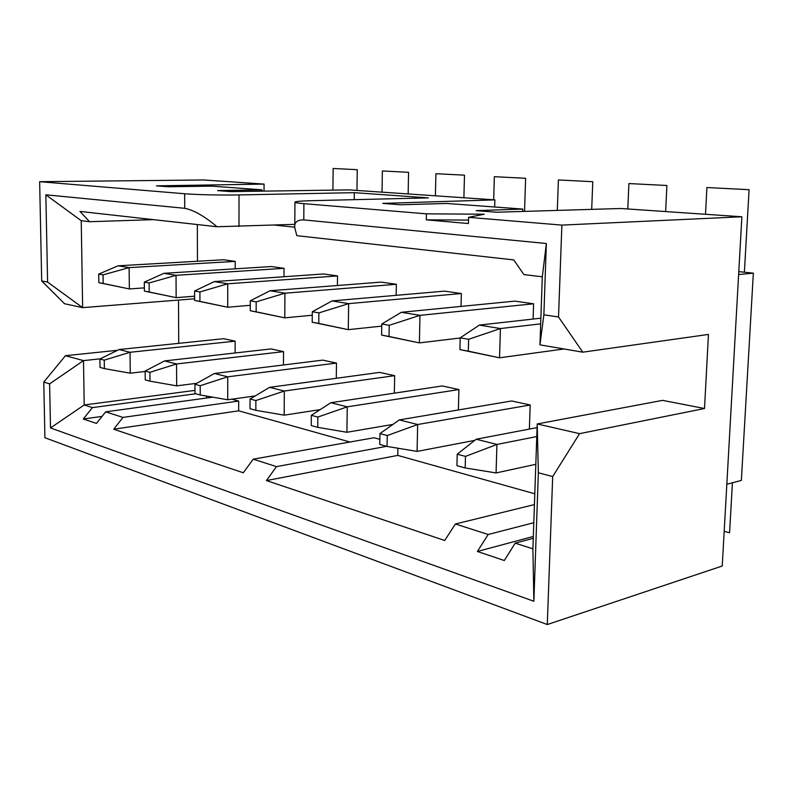 <?xml version="1.0" encoding="UTF-8"?>
<svg xmlns="http://www.w3.org/2000/svg" width="793" height="793" viewBox="0 0 793 793"><rect width="100%" height="100%" fill="white"/><g stroke="black" fill="none" stroke-linecap="round" stroke-linejoin="round"><path stroke-width="1.19" d="M194.622 298.792L82.641 307.634L64.52 303.729L41.692 280.95L39.65 181.696L184.66 193.75C195.673 194.711 222.199 195.286 239.02 194.929L354.322 192.669L428.398 197.883L311.173 200.698C301.142 200.956 295.739 201.412 294.966 202.086C294.709 202.602 297.692 203.127 303.907 203.662L303.778 219.899L546.357 243.51L543.869 314.811L558.52 316.992L582.786 352.181L708.456 334.428L704.511 408.514L579.574 433.652L552.691 476.563L538.348 472.777L533.867 601.263L50.494 427.942L49.612 383.881L43.774 382.067L44.914 437.726L547.279 624.537L722.235 566.014L741.871 216.776L620.86 208.5L496.557 212.227L476.137 210.641L522.775 209.074L522.706 211.444M558.52 316.992L561.88 225.103L741.871 216.776M547.279 624.537L552.691 476.563M579.574 433.652L537.218 423.958L538.348 472.777M41.692 280.95L47.59 282.1L45.845 194.8L184.729 208.311L184.66 193.75M561.88 225.103L468.574 217.341L468.405 223.537L426.287 219.839L426.426 213.842L303.907 203.662M43.774 382.067L65.462 355.7L117.542 350.288M494.683 207.003L494.891 199.886L348.87 189.894L230.743 191.619L217.599 190.598L262.027 189.844L211.711 186.137L168.096 186.751L156.429 185.849L264.069 184.095L203.722 179.971L39.65 181.696M178.494 300.071L178.732 343.349M100.324 358.813L83.493 360.617L65.462 355.7M195.812 393.774L92.414 407.602L84.207 404.975L83.493 360.617L49.612 383.881M354.322 192.669L354.223 199.667M533.867 601.263L532.896 548.835L537.218 423.958L662.571 400.366L704.511 408.514M397.898 448.223L397.759 455.4L534.799 493.791M379.837 439.322L374.048 437.746L253.235 459.167L243.292 472.777L113.716 429.221L122.994 417.405L105.638 411.845L96.459 423.422L83.315 419.001L102.039 416.394M231.834 399.196L238.673 401.05L238.663 410.824L349.991 442.018M206.557 396.094L206.567 398.017M197.467 261.254L197.338 224.548M274.874 225.113L294.738 227.194M381.8 324L389.214 325.308L419.973 315.346L419.388 342.893L381.611 335.082L381.8 324L401.347 312.293L419.973 315.346L533.61 303.798L533.094 319.044M533.61 303.798L514.806 301.122L401.347 312.293M387.252 435.545L387.053 446.429L379.748 444.417L379.936 433.602L387.252 435.545L417.653 424.523L530.19 404.985L529.377 429.082M530.19 404.985L511.644 400.971L399.285 419.913L417.653 424.523L417.088 451.405L474.729 440.383M312.303 311.748L318.895 312.908L348.633 303.64L348.286 329.66L312.204 322.216L312.303 311.748L332.039 300.914L348.633 303.64L461.377 293.529L461.04 306.415M461.377 293.529L444.486 291.13L332.039 300.914M317.844 417.059L317.745 427.348L311.243 425.554L311.332 415.324L317.844 417.059L347.255 406.839L458.909 389.561L458.384 409.951M458.909 389.561L442.226 385.953L330.869 402.725L347.255 406.839L346.918 432.274L392.912 424.424M250.281 300.815L256.179 301.855L284.935 293.192L284.776 317.844L250.251 310.727L250.281 300.815L270.056 290.744L284.935 293.192L396.361 284.291L396.153 295.333M396.361 284.291L381.106 282.12L270.056 290.744M255.871 400.554L255.842 410.308L250.013 408.702L250.043 398.998L255.871 400.554L284.32 391.028L394.666 375.664L394.339 393.169M394.666 375.664L379.589 372.403L269.61 387.341L284.32 391.028L284.172 415.165L320.184 409.624M194.592 291.001L199.905 291.933L227.71 283.795L227.71 307.238L194.632 300.418L194.592 291.001L214.308 281.594L227.71 283.795L337.531 275.934L337.412 285.52M337.531 275.934L323.683 273.962L214.308 281.594M200.203 385.725L200.232 394.993L194.979 393.546L194.939 384.318L200.203 385.725L227.72 376.814L336.48 363.085L336.291 378.281M336.48 363.085L322.781 360.121L214.447 373.483L227.72 376.814L227.72 399.771L255.187 395.935M144.316 282.139L149.124 282.982L176.026 275.32L176.155 297.643L144.405 291.11L144.316 282.139L163.883 273.327L176.026 275.32L284.043 268.331L283.993 276.737M284.043 268.331L271.424 266.537L163.883 273.327M149.907 372.323L149.986 381.165L145.228 379.857L145.139 371.055L149.907 372.323L176.542 363.957L283.527 351.626L283.448 364.968M283.527 351.626L271.028 348.93L164.508 360.934L176.542 363.957L176.67 385.854L196.823 383.277M98.709 274.091L103.07 274.864L129.12 267.618L129.358 288.939L98.828 282.655L98.709 274.091L118.058 265.804L129.12 267.618L235.204 261.393L235.194 268.827M235.204 261.393L223.646 259.747L118.058 265.804M104.25 360.161L104.369 368.606L100.037 367.417L99.918 359.011L104.25 360.161L130.042 352.28L235.144 341.168L235.134 352.974M235.144 341.168L223.685 338.69L119.079 349.525L130.042 352.28L130.27 373.206L145.149 371.451M465.491 456.391L465.184 467.939L456.927 465.66L457.224 454.191L465.491 456.391L496.924 444.437L496.071 472.945L535.82 464.321M537.089 427.615L476.187 439.223L496.924 444.437L536.772 436.576M460.218 337.828L468.613 339.305L468.306 351.15L499.54 357.802L459.92 349.604L460.218 337.828L479.359 325.09L500.423 328.55L499.54 357.802L564.011 348.97M468.613 339.305L500.423 328.55L540.677 323.851M465.184 467.939L496.071 472.945M726.824 484.295L741.366 480.399L753.35 273.149L738.779 271.642M753.35 273.149L738.62 274.547M264.069 184.095L264.039 191.133M546.357 243.51L542.303 276.816L523.915 274.576L513.765 259.916L296.8 235.66L294.758 227.641C294.144 222.367 297.147 219.79 303.778 219.899M294.798 224.35L217.044 226.748L79.944 211.424L89.589 221.723L153.475 219.641M217.044 226.748C204.584 216.261 193.809 210.115 184.729 208.311M47.59 282.1L82.641 307.634L81.233 220.702L89.589 221.723M81.233 220.702L45.845 194.8M542.303 276.816L539.954 344.856L543.869 314.811M532.896 548.835L515.172 543.155L504.318 560.512L477.386 551.462L488.171 534.502L455.4 523.995L444.704 540.479L266.438 480.558L276.479 466.621L253.235 459.167M194.969 390.384L84.207 404.975L50.494 427.942M92.414 407.602L83.315 419.001M533.322 536.465L477.386 551.462M397.759 455.4L266.438 480.558M238.663 410.824L113.716 429.221M533.798 522.716L488.171 534.502M534.423 504.586L455.4 523.995M533.253 538.288L515.172 543.155M212.752 397.174L105.638 411.845M238.673 401.05L122.994 417.405M386.667 446.32L276.479 466.621M539.954 344.856L582.786 352.181M468.574 217.341L484.206 214.219L426.426 213.842M494.891 199.886L382.732 203.395L400.336 204.763L446.667 203.464L522.775 209.074M468.494 220.077L426.287 219.839M262.027 189.844L262.017 191.163M479.359 325.09L540.876 318.171M476.187 439.223L457.224 454.191M459.92 349.604L468.306 351.15M460.218 337.996L419.388 342.893L389.016 336.46L389.214 325.308M387.053 446.429L417.088 451.405M399.285 419.913L379.936 433.602M381.611 335.082L389.016 336.46M381.76 326.111L348.286 329.66L318.786 323.435L318.895 312.908M317.745 427.348L346.918 432.274M330.869 402.725L311.332 415.324M312.204 322.216L318.786 323.435M312.264 315.237L284.776 317.844L256.149 311.827L256.179 301.855M255.842 410.308L284.172 415.165M269.61 387.341L250.043 398.998M250.251 310.727L256.149 311.827M250.271 305.305L227.71 307.238L199.935 301.399L199.905 291.933M200.232 394.993L227.72 399.771M214.447 373.483L194.939 384.318M194.632 300.418L199.935 301.399M194.612 296.215L176.155 297.643L149.203 292.002L149.124 282.982M149.986 381.165L176.67 385.854M164.508 360.934L145.139 371.055M144.405 291.11L149.203 292.002M144.376 287.879L129.358 288.939L103.189 283.468L103.07 274.864M104.369 368.606L130.27 373.206M119.079 349.525L99.918 359.011M98.828 282.655L103.189 283.468M705.502 214.288L706.9 187.535L749.088 189.696L744.389 272.227M732.425 482.798L729.58 532.747L724.187 531.29M627.798 208.975L628.908 183.56L666.893 185.493L665.644 211.562M557.301 210.403L558.401 179.961L592.787 181.716L591.687 209.372M493.682 199.796L494.346 176.69L525.62 178.286L524.55 211.384M435.407 195.812L435.912 173.707L464.48 175.164L463.895 197.764M382.018 192.164L382.375 170.971L408.564 172.309L408.147 193.948M332.901 190.132L333.149 168.463L357.256 169.692L356.959 190.449M238.99 226.491L239.02 194.929M294.956 202.235L294.788 225.985"/></g></svg>
